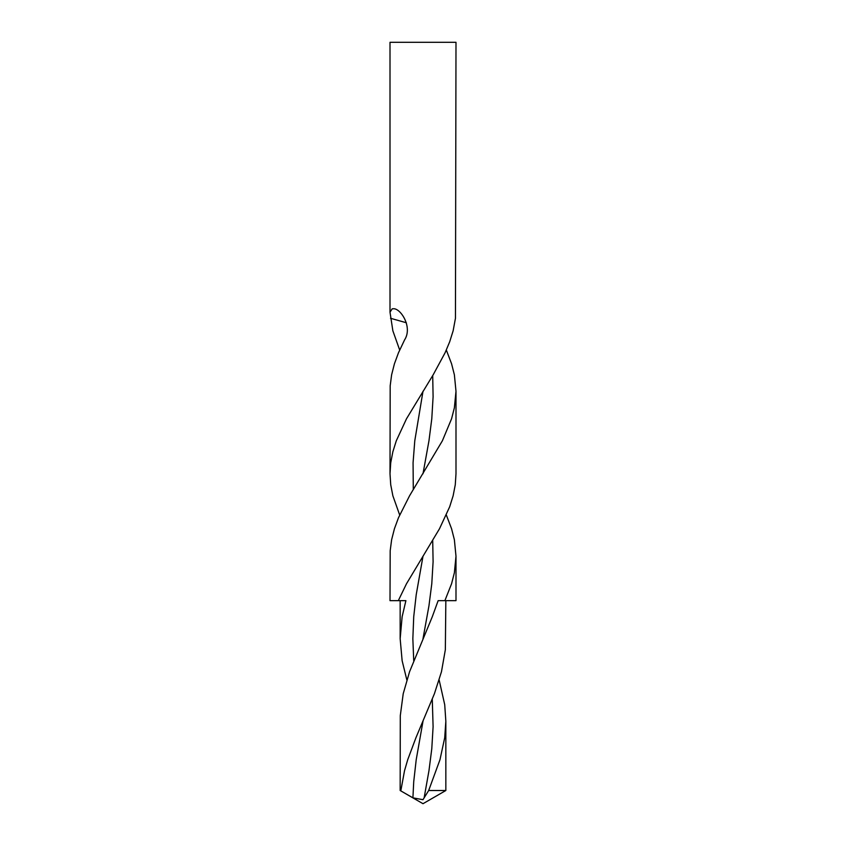 <?xml version="1.0" encoding="UTF-8"?>
<svg xmlns="http://www.w3.org/2000/svg" width="846" height="846" viewBox="0 0 846 846"><rect width="100%" height="100%" fill="white"/><g stroke="black" fill="none" stroke-linecap="round" stroke-linejoin="round"><path stroke-width="1.27" d="M399.672 515.003L392.861 495.756L390.725 484.758L390.006 473.76L390.725 462.762L392.861 451.764L396.309 440.766L406.503 418.77L433.194 374.778L445.081 352.782L449.691 341.784L453.139 330.786L455.455 318.286L455.994 42.3L390.006 42.3L390.006 312.195L392.227 308.79L392.988 308.79L392.227 308.79M424.132 797.841L423 799.692L412.911 797.841L400.158 790.513L423 803.7L445.842 790.513L428.679 790.513L424.132 797.841L428.964 770.706L431.788 748.71L433.099 726.714L432.274 699.251M446.328 350.033L451.574 363.78L454.376 374.778L455.994 391.275L454.376 407.772L451.574 418.77L442.395 440.766L409.58 495.756L398.477 517.752L394.426 528.75L391.624 539.748L390.186 550.746L390.006 600.66L398.307 600.66L406.503 583.74L439.497 528.75L449.691 506.754L453.139 495.756L455.275 484.758L455.994 473.76L455.994 391.275M439.148 679.973L444.721 704.718L445.842 721.215L444.721 737.712L439.973 759.708L428.679 790.513M399.672 350.033L392.861 330.786L390.006 312.195M392.988 308.79C400.179 307.447 413.049 326.884 404.578 339.902L398.477 352.782L394.426 363.78L391.624 374.778L390.186 385.776L390.006 473.76M446.328 515.003L451.574 528.75L454.376 539.748L455.994 556.245L454.376 572.742L451.574 583.74L444.88 600.66L438.143 600.66L432.295 616.734L409.57 671.724L403.214 693.72L400.285 715.716L400.158 790.513M455.994 556.245L455.994 600.66L444.88 600.66M390.545 318.286L406.355 322.76M406.852 679.973L402.136 660.726L400.158 638.73L402.136 616.734L405.9 600.66L398.307 600.66M400.877 790.513L404.525 770.706L407.719 759.708L415.946 737.712L434.421 693.72L441.475 671.724L445.345 649.728L445.842 600.66M423 473.76L428.964 440.766L431.788 418.77L433.099 396.774L432.708 375.603M412.911 797.841L413.726 781.704L416.211 759.708L423 721.215M413.292 489.432L413.07 462.762L414.783 440.766L423 391.275M423 638.73L428.964 605.736L431.788 583.74L433.099 561.744L432.708 540.573M413.726 660.694L412.848 638.73L413.726 616.734L416.211 594.738L423 556.245M400.158 600.66L400.158 638.73M445.842 721.215L445.842 790.513"/></g></svg>
